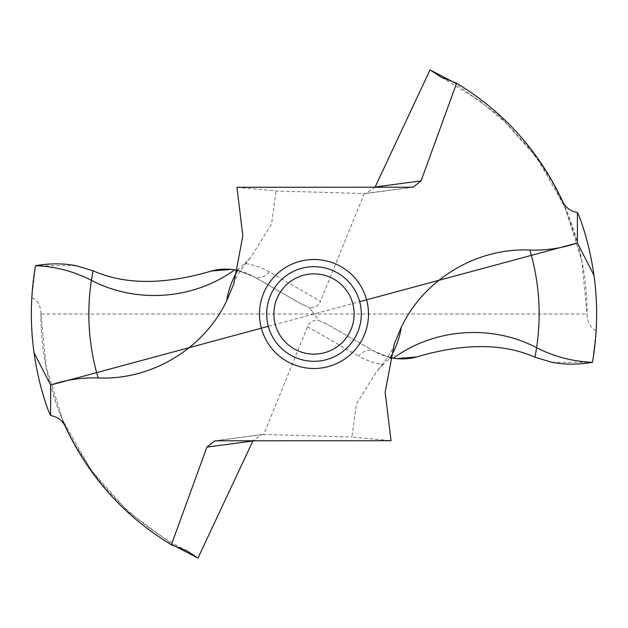 <?xml version="1.0" encoding="UTF-8"?>
<svg xmlns="http://www.w3.org/2000/svg" width="628" height="628" viewBox="0 0 628 628"><rect width="100%" height="100%" fill="white"/><g stroke="black" fill="none" stroke-linecap="round" stroke-linejoin="round"><path stroke-width="0.47" stroke-dasharray="3.14 2.35" d="M551.871 362.301L592.487 362.301L596.168 330.391C598.421 291.777 592.808 253.822 579.306 216.542M596.168 330.391C590.54 328.028 587.51 322.839 587.078 314.816L587.078 314L314 314L309.376 307.5C314.754 308.12 318.451 306.04 320.468 301.259L269.231 271.869C262.535 267.834 254.466 265.024 245.014 263.43L238.067 269.671M416.639 356.963C402.21 360.825 388.245 359.035 374.735 351.601L325.861 323.561L318.624 320.5L309.376 307.5L302.139 304.439L309.376 307.5M391.134 357.803L374.735 351.601A14.373 11.775 119.8 0 0 358.769 356.131C365.465 360.166 373.534 362.976 382.986 364.57L389.933 358.329M374.735 351.601L325.861 323.561L374.735 351.601L391.205 357.811M382.986 364.57L376.667 371.517L356.5 403.859L351.908 437.017L391.04 440.707M325.861 323.561L318.624 320.5C313.246 319.88 309.549 321.96 307.532 326.741L263.705 434.443L351.908 437.017M174.553 545.85L128.183 511.804L91.178 470.333L63.012 420.839L46.244 367.529L40.922 314L314 314L318.624 320.5M263.705 434.443L261.931 434.545L253.006 440.707M211.361 271.037C225.79 267.175 239.755 268.965 253.265 276.399L302.139 304.439L253.265 276.399L236.795 270.189M76.129 265.699L35.513 265.699L31.832 297.609C29.579 336.223 35.192 374.178 48.694 411.458M40.922 314L40.922 313.184C40.49 305.161 37.46 299.972 31.832 297.609M453.447 82.15L499.817 116.196L536.822 157.667L564.988 207.161L581.756 260.471L587.078 314M236.96 187.293L276.092 190.983L364.295 193.557L366.069 193.455L374.995 187.293M364.295 193.557L320.468 301.259M245.014 263.43L251.333 256.483L271.5 224.141L276.092 190.983M302.139 304.439L253.265 276.399A14.373 11.775 -60.2 0 0 269.231 271.869M361.32 314A47.32 47.32 0 0 0 314 266.68A47.32 47.32 0 0 0 266.68 314A47.32 47.32 0 0 0 314 361.32A47.32 47.32 0 0 0 361.32 314M268.313 326.325L359.687 301.675M396.527 358.619L395.35 358.486M253.265 276.399L236.866 270.197M232.65 269.514L231.473 269.381M562.735 201.627C579.283 238.915 587.4 276.65 587.078 314.816M390.294 357.615L389.894 358.353M307.532 326.741L358.769 356.131M364.64 193.557L411.835 187.293M237.706 270.385L238.106 269.648M40.922 313.184C40.6 351.358 48.717 389.085 65.265 426.373M263.36 434.443L216.165 440.707M394.258 344.034C392.759 349.984 386.895 359.145 376.667 371.517M441.625 77.448L479.643 100.731L505.775 122.711L528.564 147.525L541.352 164.756L552.821 183.18L564.603 206.651L577.854 244.041L581.756 260.471M413.145 187.207L366.069 193.455M233.742 283.966C235.241 278.016 241.105 268.855 251.333 256.483M46.244 367.529L47.901 375.089C49.227 381.18 51.598 389.454 55.029 399.895C59.472 413.491 66.144 428.398 75.054 444.6L90.793 469.163C105.936 490.178 124.046 508.735 145.131 524.859C158.256 534.813 172.151 543.456 186.822 550.78M214.855 440.793L261.931 434.545"/><path stroke-width="0.94" d="M359.687 301.675L577.391 242.958L593.986 275.331C597.974 304.423 597.471 333.413 592.487 362.301C597.471 333.413 597.974 304.423 593.986 275.331C590.877 253.908 585.987 234.315 579.306 216.542L577.391 212.445C570.648 211.353 565.765 207.742 562.735 201.627C539.326 151.442 503.962 111.965 456.627 83.21L441.178 77.22L430.023 69.896L453.447 82.15M577.391 212.445L577.391 242.958C561.966 248.209 546.125 250.572 529.851 250.054C476.746 247.589 424.143 279.162 401.331 327.188L394.258 344.034L385.16 392.123L391.04 440.707L214.855 440.801L206.926 447.112L171.373 544.79C124.038 516.035 88.674 476.558 65.265 426.373C62.235 420.258 57.352 416.647 50.609 415.555L50.609 385.043C66.034 379.791 81.876 377.428 98.149 377.946C151.254 380.411 203.857 348.838 226.669 300.812L233.742 283.966L242.84 235.877L236.96 187.293L413.145 187.199L421.074 180.888L456.627 83.21M592.487 362.301C578.364 364.758 564.831 364.758 551.871 362.301L534.954 357.206C503.146 343.131 463.707 343.053 416.639 356.963C463.707 343.053 503.146 343.131 534.954 357.206L551.871 362.301C564.831 364.758 578.364 364.758 592.487 362.301C572.799 361.532 554.179 356.673 536.626 347.708C541.54 314.518 539.287 281.964 529.851 250.054M401.331 327.188C399.604 337.895 395.923 348.038 390.294 357.615L389.894 358.353L391.205 357.811L393.364 358.203C434.215 328.279 491.85 324.064 536.626 347.708L534.954 357.206M396.527 358.619L416.639 356.963C409.597 358.981 401.841 359.389 393.364 358.203M171.373 544.79L186.822 550.78L197.977 558.104L174.553 545.85M197.977 558.104L252.856 441.013L206.926 447.112M231.473 269.381L211.361 271.037C164.293 284.947 124.854 284.869 93.046 270.794L76.129 265.699C63.177 263.242 49.636 263.242 35.513 265.699C49.636 263.242 63.177 263.242 76.129 265.699L93.046 270.794C124.854 284.869 164.293 284.947 211.361 271.037C218.403 269.019 226.159 268.611 234.636 269.797C193.785 299.721 136.15 303.936 91.374 280.292L93.046 270.794M430.023 69.896L375.144 186.987L421.074 180.888M226.669 300.812C228.396 290.105 232.077 279.962 237.706 270.385L238.106 269.648L236.795 270.189L234.636 269.797M50.609 415.555L48.694 411.458C42.013 393.685 37.123 374.092 34.014 352.669C30.026 323.577 30.529 294.587 35.513 265.699C30.529 294.587 30.026 323.577 34.014 352.669L50.609 385.043L268.313 326.325M361.32 314A47.32 47.32 0 0 1 314 361.32A47.32 47.32 0 0 1 266.68 314A47.32 47.32 0 0 1 314 266.68A47.32 47.32 0 0 1 361.32 314M273.871 314A40.129 40.129 0 0 1 314 273.871A40.129 40.129 0 0 1 354.129 314A40.129 40.129 0 0 1 314 354.129A40.129 40.129 0 0 1 273.871 314M34.014 352.669L50.609 385.043M577.391 242.958L593.986 275.331M395.35 358.486L391.134 357.803M236.866 270.197L232.65 269.514M368.503 314A54.503 54.503 0 0 0 314 259.497A54.503 54.503 0 0 0 259.497 314A54.503 54.503 0 0 0 314 368.503A54.503 54.503 0 0 0 368.503 314M98.149 377.946C88.713 346.036 86.46 313.482 91.374 280.292C73.821 271.327 55.201 266.468 35.513 265.699M441.178 77.22L441.625 77.448M186.375 550.552L186.822 550.78"/></g></svg>
